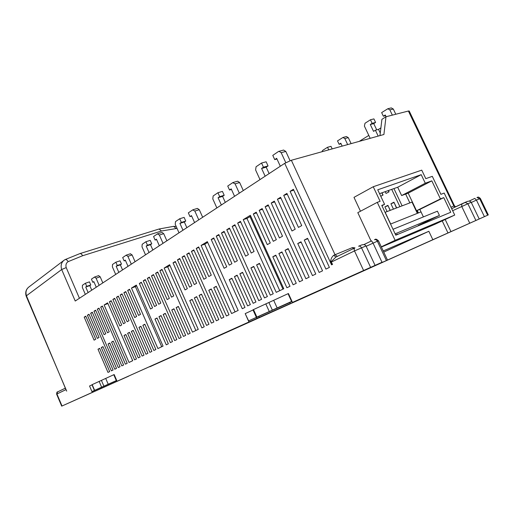 <?xml version="1.0" encoding="UTF-8"?>
<svg xmlns="http://www.w3.org/2000/svg" width="514" height="514" viewBox="0 0 514 514"><rect width="100%" height="100%" fill="white"/><g stroke="black" fill="none" stroke-linecap="round" stroke-linejoin="round"><path stroke-width="0.77" d="M382.371 262.101L292.466 302.418L288.418 293.526M383.226 250.954L428.849 231.287L432.839 239.697L149.786 366.797L488.3 214.916L447.977 232.958L442.22 220.892M114.089 374.584L91.967 384.723L94.415 390.441L116.691 380.424M428.849 231.287L383.759 252.091M292.068 301.545L248.628 320.864L245.191 313.624L253.036 309.968M456.535 229.167L363.559 270.814L456.535 229.167M258.523 318.057L327.309 287.178L258.497 317.993M215.617 337.312L257.405 318.558L215.591 337.255M329.063 286.388L388.411 259.743L329.031 286.317M179.611 353.478L214.274 337.923L179.592 353.42M432.839 239.697L447.977 232.958M105.633 386.502L76.38 399.558L105.614 386.451M100.044 387.974L100.391 388.777L128.751 376.113L80.711 397.656L61.699 406.144L92.366 392.362L92.019 391.559M100.391 388.777L92.366 392.362M213.336 338.109L283.715 306.492L213.297 338.019M153.166 365.146L209.808 339.696L153.127 365.062M256.57 317.324L257.045 318.372L290.082 303.633L117.057 381.259L248.943 321.982L245.191 313.624M257.045 318.372L248.943 321.982M282.514 236.222L268.179 204.874L265.153 206.718L279.417 237.937L282.514 236.222M302.662 280.271L288.174 248.603L285.045 250.26L299.45 281.794L302.662 280.271M274.669 201.899L271.231 203.004L305.901 278.736L309.165 277.181L274.309 201.122L271.231 203.004M237.352 260.733L224.104 231.358L221.463 232.97L234.641 262.23L237.352 260.733M255.946 301.981L242.576 272.324L239.845 273.776L253.151 303.311L255.946 301.981M229.752 228.73L226.77 229.726L258.767 300.639L261.613 299.289L229.456 228.081L226.77 229.726M250.774 216.195L246.945 218.424L243.238 219.639L276.224 292.35L283.773 288.759L250.363 215.282L243.238 219.639M189.293 253.357L186.698 254.257L216.336 320.8L218.823 319.618L189.056 252.817L186.698 254.257M153.718 275.035L151.437 275.845L179.026 338.527L181.224 337.486L153.513 274.572L151.437 275.845M157.927 272.465L155.607 273.287L167.191 299.566L169.357 298.371L157.721 271.996L155.607 273.287M174.053 309.023L171.76 309.929L183.44 336.432L185.676 335.372L173.944 308.773L171.76 309.929M135.4 286.626L161.447 346.128M147.923 353.304L122.011 293.86L120.16 294.991L145.963 354.236L147.923 353.304M125.93 291.971L123.874 292.717L134.707 317.549L136.628 316.483L125.75 291.566L123.874 292.717M141.009 326.525L138.973 327.341L149.889 352.373L151.874 351.428L140.913 326.313L138.973 327.341M92.443 312.57L90.65 313.232L114.789 369.213L116.53 368.39L92.295 312.229L90.65 313.232M107.94 303.568L132.4 359.967M380.893 127.896L378.529 129.367L380.283 133.062M418.203 213.014L417.021 210.522M418.428 212.924L417.246 210.432M368.808 135.413L359.209 141.382M387.1 211.55L384.902 206.879L387.897 205.324L390.261 210.342M393.448 209.127L390.91 203.762L393.955 202.188L396.654 207.907M399.886 206.673L391.707 189.358M381.992 192.795L383.046 195.037L380.771 196.258M388.443 190.508L389.059 191.825L386.046 193.437L385.204 191.658M450.964 207.193L453.862 206.005L408.386 111.03L385.975 116.762L381.915 119.325L379.974 135.6M408.386 111.03L409.215 111.024M370.183 138.324L364.4 126.103L364.991 123.276L370.453 119.775L372.136 123.334L370.292 124.504L373.543 131.372L375.4 130.209L378.529 129.367M381.394 247.041L434.902 224.303L454.723 215.058L444.199 193.058L440.896 194.331L432.3 176.341L425.804 178.654L421.743 170.14L373.248 186.736L380.109 201.315L377.27 202.349L395.118 240.314L454.723 215.058M377.27 202.349L357.802 212.648L371.102 241.105M373.248 186.736L353.985 197.363L360.475 211.235M385.975 116.762L383.913 134.501L291.354 160.265L335.038 254.732L352.469 247.581L354.968 247.851M354.878 247.889L335.873 257.096L331.029 261.742L330.656 261.215L332.198 264.549M330.656 261.215C330.92 258.754 331.954 256.775 333.759 255.272L335.905 257.084M331.029 261.742L332.564 264.369L331.562 264.851L284.717 163.343L291.354 160.265M284.717 163.343L75.23 301.031L61.68 269.529L26.439 295.768L26.195 296.186L65.786 388.969L64.944 388.359L65.162 387.935M66.698 391.128L65.786 388.969M455.545 206.846L454.447 205.78L409.208 111.005M388.867 191.928L388.231 190.585M382.904 195.121L381.831 192.853M396.448 207.984L394.116 202.535M390.107 210.406L388.057 205.671M242.28 308.715L244.985 307.43L231.872 278.254L229.231 279.655L242.28 308.715M224.13 268.289L226.745 266.843L213.76 237.937L211.203 239.498L224.13 268.289M270.306 295.158L273.249 293.757L259.474 263.354L256.595 264.883L270.306 295.158M325.915 269.085L329.41 267.428L293.385 189.3L290.089 191.317L325.915 269.085M319.155 272.446L322.548 270.833L307.578 238.31L304.269 240.064L319.155 272.446M298.454 227.413L301.731 225.601L286.921 193.412L283.722 195.365L298.454 227.413M312.467 275.62L315.795 274.039L300.992 241.805L297.741 243.527L312.467 275.62M291.991 230.985L295.209 229.205L280.56 197.299L277.419 199.22L291.991 230.985M293.121 284.795L296.27 283.298L281.942 251.905L278.871 253.537L293.121 284.795M273.294 241.317L276.339 239.633L262.153 208.555L259.184 210.367L273.294 241.317M286.908 287.744L289.999 286.279L275.819 255.15L272.799 256.756L286.908 287.744M267.286 244.638L270.28 242.987L256.242 212.173L253.325 213.952L267.286 244.638M251.23 253.049L254.083 251.468L240.436 221.361L237.654 223.063L251.23 253.049M264.485 297.927L267.383 296.546L253.743 266.4L250.916 267.897L264.485 297.927M245.608 256.158L248.41 254.61L234.898 224.746L232.167 226.423L245.608 256.158M247.6 305.894L250.357 304.584L237.115 275.17L234.429 276.596L247.6 305.894M229.276 265.147L231.942 263.669L218.829 234.532L216.227 236.125L229.276 265.147M201.873 327.893L204.251 326.769L192.095 299.36L189.775 300.594L201.873 327.893M185.04 289.915L187.34 288.643L175.287 261.472L173.038 262.847L185.04 289.915M231.589 313.553L238.175 310.424L207.328 241.625L201.109 245.435L231.589 313.553M226.423 316.007L229 314.786L216.259 286.298L213.747 287.634L226.423 316.007M208.793 276.538L211.28 275.163L198.661 246.932L196.232 248.423L208.793 276.538M221.335 318.423L223.873 317.222L211.254 288.958L208.78 290.275L221.335 318.423M203.872 279.263L206.32 277.907L193.817 249.9L191.426 251.365L203.872 279.263M211.408 323.139L213.863 321.976L201.482 294.149L199.085 295.421L211.408 323.139M194.266 284.583L196.637 283.265L184.365 255.683L182.046 257.103L194.266 284.583M206.544 325.401L208.96 324.257L196.689 296.642L194.331 297.895L206.544 325.401M189.557 287.133L191.889 285.842L179.733 258.471L177.452 259.866L189.557 287.133M166.247 344.81L168.348 343.808L157.014 317.973L154.958 319.065L166.247 344.81M150.544 308.991L152.581 307.867L141.344 282.244L139.352 283.458L150.544 308.991M192.474 332.14L198.263 329.39L169.626 264.71L164.152 268.057L192.474 332.14M187.925 334.299L190.193 333.226L178.358 306.428L176.141 307.603L187.925 334.299M171.535 297.163L173.726 295.948L161.994 269.381L159.848 270.692L171.535 297.163M174.676 340.596L176.842 339.568L165.315 313.354L163.195 314.478L174.676 340.596M158.704 304.262L160.805 303.099L149.368 277.11L147.325 278.363L158.704 304.262M170.372 342.594L172.511 341.579L161.081 315.557L158.993 316.663L170.372 342.594M129.033 362.454L132.721 360.699L107.625 302.849L104.136 304.982L129.033 362.454M125.403 364.175L127.215 363.314L102.408 306.036L100.693 307.083L125.403 364.175M121.818 365.878L123.604 365.03L113.279 341.161L111.532 342.086L121.818 365.878M107.51 332.776L109.238 331.819L98.99 308.13L97.3 309.165L107.51 332.776M118.278 367.555L120.045 366.72L109.797 343.005L108.075 343.924L118.278 367.555M104.079 334.672L105.788 333.727L95.623 310.193L93.953 311.214L104.079 334.672M111.352 370.851L113.067 370.035L102.973 346.629L101.297 347.522L111.352 370.851M97.364 338.385L99.029 337.467L89.012 314.234L87.386 315.23L97.364 338.385M154.541 306.517L156.609 305.374L145.269 279.571L143.252 280.805L154.541 306.517M134.591 359.839L136.467 358.945L125.853 334.511L124.022 335.481L134.591 359.839M119.884 325.953L121.702 324.951L111.172 300.703L109.398 301.789L119.884 325.953M157.914 348.563L163.047 346.121L136.319 285.097L131.462 288.071L157.914 348.563M153.872 350.477L155.883 349.52L144.832 324.231L142.866 325.278L153.872 350.477M138.562 315.416L140.508 314.337L129.547 289.247L127.645 290.41L138.562 315.416M142.095 356.074L144.023 355.161L133.242 330.386L131.359 331.389L142.095 356.074M127.157 321.725L129.02 320.691L118.323 296.115L116.498 297.233L127.157 321.725M138.266 357.853L140.168 356.947L129.47 332.346L127.613 333.329L138.266 357.853M107.985 372.406L109.675 371.603L99.665 348.344L98.007 349.224L107.985 372.406M94.101 340.152L95.739 339.24L85.799 316.155L84.2 317.138L94.101 340.152M123.444 323.736L125.281 322.715L114.673 298.306L112.874 299.411L123.444 323.736M65.869 389.374L26.439 295.768C25.385 292.138 26.175 289.234 28.803 287.063L63.852 260.405M114.166 374.552L117.057 381.259M334.813 283.535L376.171 264.954L334.762 283.426M382.371 262.172L292.466 302.418M465.144 202.368L467.258 201.494C469.121 200.878 470.426 201.128 471.177 202.265L479.209 218.958M487.645 215.205L479.697 198.725L476.947 197.511C477.782 197.749 477.583 195.898 480.372 198.475L476.427 200.087L484.406 216.645M358.676 246.187L361.528 245.005C363.655 244.298 365.146 244.606 365.994 245.923L375.047 265.333M371.609 240.86L363.816 244.619L371.583 240.867L372.997 243.013L381.986 262.243M443.755 197.62L440.44 198.918L431.811 180.857L425.29 183.222L421.21 174.664L377.732 189.807L384.581 204.347L381.767 205.394L395.793 235.2L450.759 212.263L443.755 197.62L419.842 209.41L423.401 216.908M395.118 240.314L381.285 246.81M440.44 198.918L416.513 210.727L419.842 209.41M431.811 180.857L408.18 193.148L416.513 210.727M425.29 183.222L401.633 195.558L408.18 193.148M421.21 174.664L397.695 187.237L401.633 195.558M379.544 193.662L397.695 187.237M384.581 204.347L381.928 205.735M425.778 221.913L426.08 222.562M471.293 202.503L476.427 200.087L474.795 198.391L469.012 201.141L474.769 198.41M283.355 288.958L283.008 288.206L283.432 288.007M290.082 303.633L290.057 302.438M258.78 316.335L259.249 317.376M101.329 387.408L101.669 388.205M64.025 260.27L65.079 259.615L64.025 260.27C61.294 262.532 60.511 265.622 61.68 269.529L66.216 267.595L79.432 298.274M65.079 259.615L65.162 259.576C66.165 259.319 67.167 260.013 68.176 261.639C66.158 262.95 65.503 264.935 66.216 267.595M65.162 259.576L79.876 253.608C80.878 253.473 81.784 254.186 82.587 255.747L68.176 261.639M79.876 253.608L159.089 229L161.46 231.017L82.587 255.747M26.195 296.186L26.195 296.186C25.102 292.447 25.97 289.401 28.803 287.063M384.902 206.879L387.909 205.748M390.91 203.762L393.923 202.638M321.931 151.752L322.657 150.403L327.527 147.28L330.977 146.329L332.179 148.906M327.527 147.28L328.735 149.863M342.163 146.124L340.801 143.22L339.105 144.299L337.505 140.887L342.941 137.476L346.397 136.551L348.293 137.643L351.107 143.631M342.941 137.476L344.836 138.574L347.663 144.595M339.105 144.299L341.058 143.759M402.102 205.831L393.936 188.567M370.453 119.775L373.909 118.895L375.593 122.435L373.742 123.604L376.711 129.856M375.4 130.209L378.188 136.094M405.662 194.074L409.838 202.882M370.292 124.504L373.742 123.604M372.136 123.334L375.593 122.435M386.098 116.729L385.275 114.995L383.36 116.209L381.651 112.605L387.813 108.75L391.27 107.901L393.3 109.026L395.793 114.249M387.813 108.75L389.843 109.88L392.349 115.13M383.36 116.209L385.584 115.644M114.84 298.692L112.874 299.411M85.947 316.489L84.2 317.138M99.735 348.518L98.007 349.224M129.56 332.545L127.613 333.329M118.496 296.507L116.498 297.233M133.332 330.592L131.359 331.389M122.184 294.259L120.16 294.991M129.727 289.658L127.645 290.41M144.929 324.45L142.866 325.278M161.332 346.185L161.602 346.809M135.291 286.69L131.462 288.071M161.717 346.751L135.368 286.549L136.621 285.784M111.332 301.075L109.398 301.789M125.936 334.71L124.022 335.481M145.468 280.014L143.252 280.805M89.16 314.574L87.386 315.23M103.051 346.802L101.297 347.522M95.771 310.54L93.953 311.214M109.874 343.191L108.075 343.924M99.144 308.484L97.3 309.165M113.356 341.347L111.532 342.086M102.569 306.395L100.693 307.083M132.323 360.006L132.644 360.738M107.863 303.613L104.136 304.982M161.184 315.789L158.993 316.663M149.568 277.56L147.325 278.363M165.418 313.591L163.195 314.478M162.206 269.863L159.848 270.692M178.467 306.685L176.141 307.603M195.879 330.521L167.686 266.817L164.152 268.057M167.686 266.817L169.948 265.436M141.53 282.674L139.352 283.458M157.117 318.205L154.958 319.065M179.964 258.992L177.452 259.866M196.811 296.919L194.331 297.895M184.603 256.216L182.046 257.103M201.604 294.432L199.085 295.421M194.067 250.453L191.426 251.365M211.382 289.253L208.78 290.275M198.912 247.497L196.232 248.423M216.394 286.6L213.747 287.634M235.065 311.902L204.733 244.195L201.109 245.435M204.733 244.195L207.675 242.396M175.512 261.986L173.038 262.847M192.21 299.63L189.775 300.594M219.105 235.149L216.227 236.125M237.262 275.498L234.429 276.596M224.393 231.987L221.463 232.97M242.724 272.658L239.845 273.776M235.2 225.415L232.167 226.423M253.897 266.747L250.916 267.897M240.745 222.035L237.654 223.063M256.57 212.892L253.325 213.952M275.992 255.529L272.799 256.756M262.493 209.294L259.184 210.367M282.122 252.29L278.871 253.537M268.526 205.632L265.153 206.718M288.36 248.994L285.045 250.26M280.927 198.102L277.419 199.22M301.185 242.222L297.741 243.527M287.3 194.234L283.722 195.365M307.777 238.74L304.269 240.064M293.783 190.154L290.089 191.317M259.634 263.714L256.595 264.883M279.757 290.673L246.945 218.424M214.03 238.541L211.203 239.498M232.013 278.569L229.231 279.655M102.826 282.893L100.172 276.789L98.598 275.677M99.163 285.302L96.073 278.177L94.499 277.065L91.434 279.147L92.79 282.289L93.818 281.595L96.253 287.217M93.946 281.89L92.79 282.289M135.073 261.697L132.117 254.95L130.37 253.82M131.314 264.17L127.883 256.338L126.142 255.201L122.679 257.559L124.137 260.894L125.3 260.11L128.025 266.336M125.448 260.457L124.137 260.894M91.755 290.172L89.789 285.63L90.792 284.962L89.455 281.871L85.395 283.253L82.439 285.257L82.349 287.448L85.343 294.387M88.125 292.556L85.735 287.024L86.737 286.356L85.395 283.253M89.789 285.63L85.735 287.024M90.792 284.962L86.737 286.356M118.837 272.375L116.164 266.252L117.288 265.494L115.856 262.204L112.521 264.472L112.373 266.83L115.695 274.437M122.557 269.927L120.34 264.858L121.477 264.1L120.045 260.823L115.856 262.204M121.477 264.1L117.288 265.494M120.34 264.858L116.164 266.252M163.034 243.321L159.366 235.046L157.457 233.883L153.57 236.53L155.125 240.051L156.429 239.177L159.34 245.75M166.87 240.803L163.709 233.671L162 232.418L157.657 233.786M156.609 239.575L155.125 240.051M152.844 250.016L150.486 244.67L151.752 243.822L150.223 240.366L145.925 241.734L142.192 244.278L141.992 246.804L145.526 254.828M149.041 252.522L146.194 246.058L147.454 245.21L145.925 241.734M150.486 244.67L146.194 246.058M151.752 243.822L147.454 245.21M198.77 219.838L194.832 211.061L192.724 209.879L188.33 212.873L190 216.6L191.471 215.61L194.594 222.581M202.677 217.268L199.284 209.712L197.421 208.414L192.975 209.757M191.683 216.086L190 216.6M186.852 227.67L184.32 222.003L185.753 221.052L184.115 217.39L179.701 218.746L175.499 221.605L175.229 224.322L179.013 232.823M182.971 230.221L179.919 223.378L181.346 222.421L179.701 218.746M184.32 222.003L179.919 223.378M185.753 221.052L181.346 222.421M239.331 193.174L235.091 183.839L232.739 182.643L227.734 186.049L229.533 190.013L231.21 188.889L234.577 196.303M282.963 289.144L249.971 216.574M243.295 190.572L239.633 182.534L237.609 181.191L233.06 182.489M231.467 189.448L229.533 190.013M221.361 204.983L218.077 197.717L219.696 196.631L217.93 192.724L213.156 195.969L212.796 198.918L216.869 207.939M225.305 202.394L222.581 196.38L224.2 195.294L222.44 191.407L217.93 192.724M224.2 195.294L219.696 196.631M222.581 196.38L218.077 197.717M290.076 160.689L285.797 151.437L283.587 150.049L278.53 151.469L272.786 155.382L274.733 159.616L276.661 158.325L280.31 166.24M285.797 162.687L281.171 152.671L278.954 151.27M276.975 159.006L274.733 159.616M265.147 176.206L261.594 168.451L263.444 167.211L261.536 163.041L256.068 166.761L255.599 169.967L260 179.592M269.13 173.591L266.188 167.178L268.045 165.932L266.136 161.788L261.536 163.041M268.045 165.932L263.444 167.211M266.188 167.178L261.594 168.451M248.628 320.864L261.857 314.889L256.351 317.337L252.965 309.82L288.245 293.603M291.984 301.365L262.725 314.568L292.055 301.519M256.351 317.337L291.958 301.307M262.339 314.658L280.56 306.498L262.339 314.658M291.592 301.467L288.052 293.687M277.162 307.982L273.705 300.356M116.742 380.54L91.942 391.591L89.545 385.995L92.019 384.845M116.71 380.463L103.102 386.605L116.742 380.533M91.942 391.591L94.415 390.441M98.906 388.436L112.386 382.403L98.906 388.436M116.305 380.591L113.78 374.725M108.21 384.247L105.723 378.471M390.55 224.065L421.017 211.89M393.011 229.302L437.42 211.19L439.444 215.43L418.235 225.492L425.945 222.279M395.696 235.001L397.624 234.082L395.651 234.904M395.137 233.819L439.444 215.43M385.031 212.34L412.292 201.97L417.638 213.246M333.759 255.272L335.038 254.732L337.351 256.383M454.948 207.129L453.862 206.005L454.447 205.78M65.843 389.696L56.938 393.975L62.027 405.996M365.994 245.923L354.506 250.935L363.578 270.454M335.873 257.096L354.949 247.857C354.075 248.435 353.928 249.457 354.506 250.935L331.479 262.005M471.177 202.265L452.635 210.695M445.188 219.51L450.964 231.621M475.887 220.442L467.824 203.66L465.048 202.407L461.887 203.827L461.707 206.41L469.751 223.185M467.258 201.494L451.671 208.684L461.848 203.846M64.931 388.366L57.619 391.912L56.617 394.148L61.699 406.144M56.617 394.148C56.771 392.343 57.105 391.597 57.619 391.912L64.905 388.378M366.167 246.29L377.36 241.207C376.601 239.858 375.631 239.351 374.449 239.691C375.445 240.141 374.757 237.571 378.471 240.796L377.36 241.207L386.303 260.322M361.528 245.005L358.573 246.225C359.755 245.885 360.732 246.405 361.496 247.787L370.594 267.312M352.469 247.581L353.285 248.66M177.047 228.402L161.46 231.017M175.942 228.351L173.687 226.346L176.18 226.462M344.836 138.574L348.293 137.643M389.843 109.88L393.3 109.026M100.172 276.789L96.073 278.177M132.117 254.95L127.883 256.338M163.709 233.671L159.366 235.046M199.284 209.712L194.832 211.061M239.633 182.534L235.091 183.839M285.797 151.437L281.171 152.671M272.349 310.115L268.88 302.45M269.252 311.503L265.789 303.838M256.884 317.087L253.498 309.556M103.899 386.168L101.406 380.366M101.618 387.19L99.131 381.382M94.627 390.344L92.173 384.62M411.984 202.06L417.342 213.361M385.159 212.288L390.679 224.02M480.372 198.475L488.3 214.916M378.471 240.796L387.389 259.84M455.577 206.827L454.672 205.934M159.089 229L173.687 226.346M98.727 275.613L94.627 276.995M130.537 253.736L126.309 255.117"/></g></svg>

